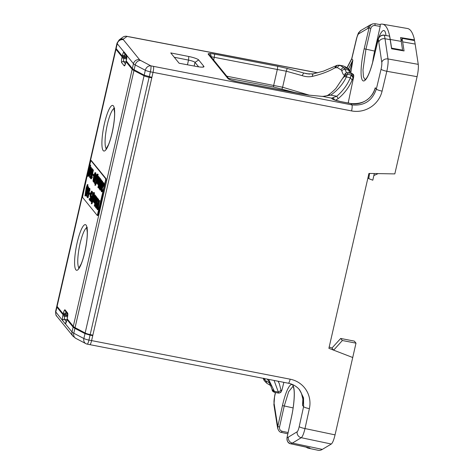 <?xml version="1.0" encoding="UTF-8"?>
<svg xmlns="http://www.w3.org/2000/svg" width="474" height="474" viewBox="0 0 474 474"><rect width="100%" height="100%" fill="white"/><g stroke="black" fill="none" stroke-linecap="round" stroke-linejoin="round"><path stroke-width="0.71" d="M151.283 77.191L151.793 77.813L149.114 77.309A5.167 0.859 -167.6 0 1 144.049 75.787L133.952 70.543A15.5 2.583 -167.6 0 1 132.175 69.299L126.031 61.715L126.718 61.596M125.444 63.895L123.471 61.466L123.838 57.473L122.12 56.892L115.97 49.308A15.5 2.583 -167.6 0 1 115.763 48.715A15.5 2.583 -167.6 0 1 115.994 48.395L116.023 48.372M123.838 57.473L126.736 58.018M125.829 62.58L126.031 61.715M67.735 314.043A1.552 1.499 -39 0 1 67.598 313.012L65.051 309.866A4.136 0.841 -79.1 0 0 63.463 313L63.238 313.966L57.093 306.382A15.5 2.53 -166.6 0 1 56.886 305.795L115.763 48.715M365.104 79.727L363.428 76.877L362.983 69.986L365.916 49.373L370.816 28.446L369.08 27.859L364.18 48.786A27.557 5.647 -78.6 0 0 362.533 80.384A27.557 5.647 -78.6 0 0 373.269 59.997L378.299 39.224A97.638 19.997 101.4 0 1 378.785 42.073L381.771 62.284A6.719 1.375 101.4 0 1 381.06 69.24L376.332 89.088C372.315 100.814 364.18 106.087 351.909 104.908L153.44 66.354C153.819 67.278 153.689 69.275 153.043 72.35L92.857 335.154L90.184 334.597A5.167 0.841 -166.6 0 1 85.142 333.003L75.07 327.635A15.5 2.53 -166.6 0 1 73.298 326.379L67.154 318.795L67.373 317.823A4.136 0.841 -79.1 0 0 67.598 313.012M91.328 160.597L106.158 178.805L98.237 214.586L97.78 215.593L97.33 215.486M126.594 58.983L121.895 57.858A4.136 0.841 -79.1 0 0 121.67 62.675L124.218 65.815A4.136 0.841 -79.1 0 0 125.806 62.687M125.13 64.719A1.552 1.499 141 0 0 124.218 65.815M63.238 313.966L64.956 314.576L66.176 311.637M67.752 315.151L64.956 314.576M63.463 313L67.746 314.144M65.051 309.866A1.552 1.499 141 0 0 65.341 311.128L67.741 314.09M67.172 318.688L67.373 317.823M125.954 61.904L123.471 61.466A1.552 1.499 141 0 0 121.67 62.675M88.703 168.993L90.878 160.49L105.661 178.704L105.589 180.209L97.283 215.498L82.5 197.279L88.205 171.179M92.572 170.421L92.495 168.821L91.903 168.602L91.879 171.724L91.648 169.722L91.067 170.865L90.777 173.525L91.5 173.265L90.256 178.046L89.473 177.075L89.728 175.955L90.362 176.737L90.978 174.349L90.641 174.645L90.433 173.958L90.694 171.416L91.903 168.602M91.227 173.229L91.79 170.302M91.92 173.265L91.31 173.034M90.256 178.046L90.753 178.141L91.15 176.618M90.463 176.346L89.728 175.955M102.461 183.758L102.532 181.198L101.797 180.955L101.406 181.477L99.967 187.011L99.801 189.671L100.091 190.027L100.482 189.505L101.371 186.59L102.076 182.869L101.898 180.938M99.984 190.044L100.843 189.867L101.91 186.489M96.649 201.189L97.034 197.356L96.329 197L95.736 205.159L97.52 198.464L95.47 207.411L96.062 199.246L94.279 205.941L96.329 197M97.484 200.881L98.011 198.565L97.324 198.233M95.47 207.411L95.967 207.505L97.206 202.096M94.474 206.178L94.966 206.273L95.647 203.31M101.94 189.944L102.42 188.154M101.329 191.703L102.141 191.609L102.799 189.701L102.094 189.345L101.78 190.388L101.436 190.258L102.36 187.094L102.568 184.481L103.077 183.965L103.148 186.347L103.415 184.955L103.379 182.757L102.864 182.846L102.455 183.776L101.134 190.311L101.454 191.709L102.094 189.345M103.148 186.347L103.646 186.442L104.013 183.746L103.877 182.851L103.261 182.614M102.129 188.101L102.627 188.196L103.148 184.374M90.131 198.873L89.396 198.488L90.03 199.264L90.653 196.876L90.309 197.178L90.101 196.485L90.362 193.943L91.571 191.135L91.547 194.257L91.316 192.248L90.735 193.398L90.445 196.052L91.168 195.798L89.93 200.573L89.142 199.601L89.396 198.488M92.24 192.948L92.163 191.348L91.571 191.135M91.547 194.257L92.045 194.352L92.199 193.339M90.895 195.756L91.458 192.835M89.93 200.573L90.421 200.668L91.666 195.892L90.978 195.561M93.236 181.72L93.834 181.797L94.225 181.275L95.321 177.466L95.878 173.419L95.647 172.708L94.794 172.886L93.562 176.962L93.005 181.003L93.485 181.595L94.367 179.243L95.321 174.545L95.15 172.613M95.055 185.393L95.712 185.115L97.259 179.853L98.112 174.314L97.443 174.005L96.548 179.634L94.883 185.18L96.56 180.653L97.443 174.005M89.136 192.77L88.614 192.64L87.56 197.652L86.778 196.686L87.032 195.566L87.666 196.349L88.282 193.961L87.85 194.139L87.773 192.758L88.697 188.729L89.207 188.214L89.426 189.203L89.183 191.336L88.952 189.333L88.371 190.477L88.034 192.794L88.176 193.25L88.614 192.64M87.56 197.652L88.057 197.753L89.142 193.582M87.767 195.958L87.032 195.566M89.183 191.336L89.675 191.431L89.924 189.298L89.799 188.433L89.207 188.214M88.531 192.841L89.094 189.914M101.187 182.034L101.632 180.084L100.944 179.753L99.084 188.93L99.676 180.772L97.899 187.467L99.943 178.526L99.356 186.685L100.944 179.753M99.084 188.93L99.581 189.031L99.842 187.888M98.088 187.704L98.586 187.799L99.262 184.836M100.263 182.715L100.654 178.882L99.943 178.526M91.435 203.867L92.092 203.589L93.645 198.333L94.492 192.788L93.822 192.48L92.774 198.784L91.263 203.654L93.147 198.233L93.822 192.48M87.66 176.275L88.158 176.369L89.053 170.735L90.718 165.189L90.048 164.881L88.792 168.637L87.66 176.275L90.048 164.881M91.535 200.046L93.497 195.092M90.925 201.8L91.737 201.711L92.394 199.803L91.683 199.447L91.044 201.811L90.7 200.952L91.162 198.079L92.91 194.216L92.157 193.291L92.418 192.171L93.431 193.428L91.227 198.879L91.085 200.567L91.683 199.447M93.739 193.291L92.418 192.171M98.029 208.56L98.551 208.684L98.752 207.79L98.391 207.339L99.682 200.621L99.185 200.526L97.14 209.467L97.786 209.751L98.355 208.649M84.965 195.886L85.462 195.981L86.357 190.347L88.022 184.801L87.352 184.493L86.096 188.249L84.965 195.886L87.352 184.493M95.712 182.822L94.99 181.927L97.354 174.811L96.625 174.432L94.006 182.662L95.001 183.894L95.256 182.774L94.492 181.832L96.412 176.458L96.625 174.432M94.865 200.502L95.884 195.934L95.179 195.578L93.704 200.935L94.545 194.802L93.295 201L93.467 202.072L93.953 201.243L94.024 202.759L94.427 202.398L94.51 203.216L96.021 196.621L94.338 201.711L95.179 195.578M96.447 197.024L95.813 196.36M94.231 199.72L95.25 195.158L94.545 194.802M88.413 189.446L88.496 186.821L87.761 186.578L87.37 187.1L85.93 192.634L85.764 195.294L86.055 195.649L86.446 195.128L87.335 192.213L88.04 188.492L87.862 186.56M85.948 195.667L86.807 195.489L87.803 192.408M94.065 174.912L92.78 173.845L92.554 174.853L93.414 175.913L93.639 174.906L92.78 173.845M90.481 193.428L89.225 192.391L88.993 193.398L89.853 194.459L90.084 193.451L89.225 192.391M100.067 178.55L99.427 177.886L97.958 183.237L99.007 177.365L97.324 182.454L98.159 176.322L96.915 182.526L97.087 183.598L97.573 182.763L97.721 184.38L98.047 183.924L98.13 184.742L99.427 177.886M97.845 181.246L98.87 176.678L98.159 176.322M98.479 182.022L99.504 177.46L98.793 177.104M91.109 169.834L91.192 167.209L90.457 166.967L90.066 167.488L88.626 173.022L88.46 175.682L88.751 176.038L89.142 175.516L90.03 172.601L90.735 168.88L90.564 166.949M88.65 176.055L89.503 175.878L90.498 172.797M98.515 203.459L98.136 203.387L96.181 208.282L96.678 208.382L98.343 204.217M98.817 202.131L98.26 201.45L98.722 199.436L98.017 199.08L97.768 201.355L98.42 202.161L98.136 203.387M91.612 177.709L92.11 177.803L92.317 176.909L91.95 176.458L93.437 169.976L92.744 169.645L90.7 178.585L91.612 177.709L91.82 176.814L91.452 176.364L92.744 169.645M90.854 178.775L91.352 178.87L91.915 177.768M92.495 168.821L91.997 168.72M92.566 169.046L92.069 168.951M92.614 169.39L92.116 169.295M92.62 169.686L92.122 169.591M92.596 170.089L92.098 169.994M92.525 170.604L92.057 170.516M92.418 171.09L91.992 171.007M92.252 171.801L91.879 171.724M91.784 170.154L91.346 170.071M91.731 170.45L91.233 170.356M91.559 170.966L91.067 170.865M91.358 171.861L90.86 171.76M91.269 172.465L90.771 172.37M91.227 172.844L90.73 172.749M91.209 173.271L90.73 173.182M91.903 173.342L91.5 173.265M102.532 181.198L102.034 181.104M102.585 181.406L102.088 181.311M102.627 181.749L102.129 181.649M102.633 182.04L102.135 181.945M102.615 182.449L102.117 182.354M102.568 182.964L102.076 182.869M102.508 183.462L102.011 183.367M102.372 184.06L101.922 183.971M102.188 184.742L101.786 184.664M101.993 185.772L101.572 185.695M101.869 186.685L101.371 186.59M101.614 187.668L101.122 187.574M101.442 188.314L100.944 188.219M101.276 188.824L100.778 188.729M101.134 189.227L100.642 189.132M100.974 189.6L100.482 189.505M100.843 189.867L100.346 189.772M100.731 190.021L100.239 189.92M100.589 190.121L100.091 190.027M97.034 197.356L96.542 197.261M98.011 198.565L97.52 198.464M102.337 188.273L101.845 188.178M102.224 188.557L101.726 188.462M102.129 188.871L101.632 188.776M102.023 189.316L101.531 189.221M101.969 189.677L101.472 189.582M101.904 190.056L101.43 189.961M101.803 190.329L101.436 190.258M102.799 189.701L102.301 189.6M102.698 190.145L102.2 190.05M102.55 190.678L102.052 190.584M102.319 191.259L101.821 191.164M102.141 191.609L101.643 191.514M101.946 191.804L101.454 191.709M103.877 182.851L103.379 182.757M103.978 183.266L103.48 183.171M104.013 183.746L103.516 183.651M103.984 184.422L103.486 184.327M103.913 185.05L103.415 184.955M103.77 185.879L103.273 185.784M103.142 184.185L102.728 184.102M103.059 184.576L102.568 184.481M102.941 185.002L102.443 184.901M102.84 185.447L102.343 185.352M102.757 185.915L102.26 185.82M102.71 186.436L102.212 186.341M102.71 186.863L102.212 186.768M102.781 187.094L102.283 186.999M102.858 187.189L102.36 187.094M92.163 191.348L91.666 191.253M92.234 191.579L91.737 191.484M92.282 191.917L91.784 191.822M92.288 192.213L91.79 192.118M92.264 192.622L91.772 192.527M92.199 193.131L91.725 193.042M92.157 193.635L91.66 193.534M91.452 192.681L91.014 192.598M91.399 192.983L90.901 192.882M91.233 193.493L90.735 193.398M91.026 194.387L90.528 194.293M90.937 194.992L90.439 194.897M90.895 195.377L90.404 195.282M90.878 195.803L90.404 195.709M91.666 195.892L91.168 195.798M95.665 175.741L95.167 175.641M95.529 176.435L95.037 176.34M95.321 177.466L94.824 177.365M95.114 178.36L94.616 178.26M94.865 179.338L94.367 179.243M94.693 179.99L94.196 179.889M94.527 180.499L94.03 180.404M94.385 180.896L93.888 180.801M94.225 181.275L93.728 181.181M94.089 181.536L93.597 181.441M93.982 181.69L93.485 181.595M93.834 181.797L93.337 181.702M95.784 172.874L95.286 172.773M95.831 173.075L95.333 172.98M95.878 173.419L95.381 173.324M95.884 173.715L95.387 173.62M95.867 174.118L95.369 174.023M95.819 174.639L95.321 174.545M95.754 175.131L95.256 175.036M96.346 183.314L95.849 183.219M96.181 183.823L95.683 183.728M95.896 184.623L95.398 184.528M95.712 185.115L95.215 185.02M98.112 174.314L97.614 174.213M98.065 174.829L97.567 174.734M97.994 175.457L97.496 175.362M97.869 176.447L97.371 176.352M97.78 177.057L97.283 176.956M97.662 177.774L97.164 177.679M97.472 178.828L96.974 178.728M97.259 179.853L96.761 179.759M97.057 180.748L96.56 180.653M96.803 181.732L96.311 181.637M96.536 182.691L96.038 182.597M89.1 192.936L88.804 192.877M89.799 188.433L89.302 188.332M89.87 188.658L89.373 188.563M89.912 189.002L89.42 188.907M89.924 189.298L89.426 189.203M89.9 189.701L89.402 189.606M89.859 190.222L89.361 190.127M89.793 190.714L89.296 190.619M89.088 189.766L88.65 189.677M89.035 190.062L88.537 189.967M88.863 190.578L88.371 190.477M88.662 191.466L88.164 191.372M88.573 192.077L88.075 191.982M88.531 192.456L88.034 192.361M88.514 192.882L88.034 192.794M101.632 180.084L101.134 179.99M100.654 178.882L100.156 178.787M94.492 192.788L94 192.693M94.45 193.303L93.953 193.208M94.379 193.937L93.882 193.836M94.249 194.927L93.751 194.826M94.16 195.531L93.662 195.436M94.048 196.248L93.55 196.153M93.852 197.303L93.354 197.208M93.645 198.333L93.147 198.233M93.437 199.228L92.94 199.127M93.188 200.206L92.691 200.111M92.922 201.166L92.424 201.071M92.726 201.788L92.229 201.693M92.56 202.303L92.063 202.208M92.282 203.103L91.784 203.002M92.092 203.589L91.595 203.494M90.718 165.189L90.22 165.094M90.487 165.77L89.989 165.669M90.066 166.967L89.568 166.872M89.87 167.589L89.373 167.494M89.657 168.323L89.159 168.229M89.509 168.863L89.011 168.762M89.207 170.065L88.709 169.97M89.053 170.735L88.555 170.64M88.792 171.991L88.294 171.896M88.679 172.572L88.188 172.477M88.543 173.401L88.046 173.306M88.425 174.118L87.927 174.023M88.235 175.605L87.737 175.51M93.301 195.62L92.803 195.519M92.756 196.811L92.264 196.716M92.513 197.225L92.021 197.131M91.932 198.375L91.435 198.274M91.82 198.659L91.322 198.565M91.725 198.973L91.227 198.879M91.618 199.418L91.121 199.323M91.565 199.779L91.067 199.684M91.5 200.158L91.026 200.064M91.399 200.431L91.032 200.36M92.394 199.803L91.897 199.702M92.294 200.247L91.796 200.152M92.146 200.78L91.648 200.686M91.915 201.361L91.417 201.26M91.737 201.711L91.239 201.616M91.541 201.906L91.044 201.811M93.627 194.168L93.277 194.097M93.526 194.921L93.064 194.832M98.308 208.673L97.893 208.536M98.177 208.797L97.81 208.578M98.041 209.064L97.68 208.702M97.881 209.443L97.389 209.342L97.549 208.969M97.288 209.656L97.389 209.342M99.872 200.858L99.185 200.526M98.391 207.339L97.893 207.245L99.38 200.763M98.752 207.79L97.893 207.245M98.053 208.59L98.254 207.695M85.984 192.183L85.492 192.089M85.847 193.013L85.35 192.918M85.729 193.73L85.231 193.635M85.539 195.217L85.042 195.116M88.022 184.801L87.524 184.706M87.791 185.375L87.293 185.281M87.37 186.578L86.872 186.483M87.175 187.2L86.677 187.106M86.961 187.935L86.464 187.84M86.813 188.468L86.315 188.374M86.511 189.677L86.013 189.582M86.357 190.347L85.859 190.252M86.096 191.603L85.598 191.508M97.354 174.811L96.856 174.716M96.903 176.553L96.412 176.458M96.423 178.111L95.932 178.017M96.121 179.024L95.624 178.929M95.695 180.221L95.203 180.126M94.99 181.927L94.492 181.832M95.701 182.863L95.256 182.774M95.339 183.959L95.001 183.894M95.884 195.934L95.387 195.839M94.936 200.069L94.439 199.975M94.853 200.543L94.356 200.449M94.693 201.154L94.29 201.077M96.518 196.716L96.021 196.621M94.889 203.287L94.51 203.216M93.935 202.031L93.615 201.971M93.935 202.167L93.467 202.072M95.25 195.158L94.759 195.063M94.308 199.293L93.811 199.198M94.219 199.761L93.728 199.667M94.059 200.372L93.656 200.295M88.496 186.821L87.998 186.726M88.549 187.029L88.051 186.934M88.591 187.372L88.093 187.271M88.597 187.663L88.099 187.568M88.579 188.071L88.081 187.977M88.531 188.587L88.04 188.492M88.472 189.085L87.974 188.99M88.342 189.683L87.886 189.594M88.146 190.364L87.749 190.287M87.939 191.395L87.536 191.318M87.814 192.302L87.335 192.213M87.577 193.291L87.086 193.196M87.406 193.937L86.908 193.842M87.24 194.447L86.742 194.352M87.098 194.85L86.606 194.755M86.938 195.223L86.446 195.128M86.807 195.489L86.309 195.395M86.695 195.643L86.203 195.543M86.552 195.744L86.055 195.649M94.048 174.983L93.639 174.906M93.787 175.984L93.414 175.913M90.457 193.522L90.084 193.451M90.267 194.541L89.853 194.459M100.133 178.242L99.641 178.147M98.503 184.813L98.13 184.742M97.549 183.557L97.235 183.491M97.555 183.687L97.087 183.598M98.87 176.678L98.373 176.583M97.922 180.813L97.425 180.718M97.84 181.287L97.342 181.192M97.674 181.898L97.271 181.82M99.504 177.46L99.007 177.365M98.556 181.595L98.059 181.501M98.468 182.069L97.976 181.975M98.308 182.68L97.905 182.603M91.286 167.76L90.789 167.66M91.292 168.051L90.795 167.956M91.275 168.46L90.777 168.365M91.227 168.975L90.735 168.88M91.168 169.473L90.67 169.378M91.038 170.071L90.581 169.982M90.848 170.753L90.445 170.676M90.635 171.784L90.232 171.707M90.51 172.69L90.03 172.601M90.273 173.68L89.782 173.585M90.101 174.325L89.604 174.231M89.936 174.835L89.438 174.74M89.793 175.238L89.302 175.143M89.633 175.611L89.142 175.516M89.503 175.878L89.005 175.783M89.39 176.032L88.899 175.937M89.248 176.132L88.751 176.038M91.192 167.209L90.694 167.115M91.245 167.417L90.747 167.322M96.181 208.282L97.105 201.977L98.017 199.08M98.722 199.436L98.225 199.341M98.26 201.45L97.768 201.355M98.793 202.232L98.42 202.161M93.437 169.976L92.94 169.882M91.95 176.458L91.452 176.364M92.317 176.909L91.82 176.814M91.867 177.791L91.369 177.697M91.737 177.922L91.245 177.827M91.606 178.183L91.109 178.088M91.446 178.562L90.949 178.467M101.104 186.555L101.643 182.057L100.121 187.633L100.37 188.8L101.104 186.555M94.356 178.224L94.895 173.727L93.372 179.302L93.621 180.47L94.356 178.224M87.068 192.177L87.607 187.68L86.084 193.256L86.333 194.423L87.068 192.177M89.764 172.566L90.303 168.069L88.78 173.644L89.029 174.811L89.764 172.566M97.952 203.014L97.508 202.469L96.637 206.273L97.952 203.014M100.535 188.528L100.085 188.445M100.583 188.421L100.085 188.012M100.583 188.107L100.121 187.633M100.618 187.728L100.707 187.117L100.21 187.023M100.707 187.117L100.974 185.867L100.476 185.772M100.974 185.867L101.276 184.528L100.784 184.427M101.276 184.528L101.578 183.32L101.081 183.225M101.578 183.32L101.744 182.81L101.246 182.715M101.803 182.508L101.365 182.425M93.787 180.203L93.331 180.114M93.828 180.09L93.331 179.687M93.828 179.782L93.372 179.302M93.87 179.397L93.959 178.793L93.461 178.698M93.959 178.793L94.219 177.543L93.722 177.442M94.219 177.543L94.527 176.198L94.03 176.103M94.527 176.198L94.83 174.995L94.332 174.9M94.83 174.995L94.996 174.479L94.498 174.385M95.055 174.183L94.61 174.1M86.499 194.156L86.049 194.067M86.546 194.044L86.049 193.635M86.546 193.73L86.084 193.256M86.582 193.351L86.671 192.746L86.173 192.645M86.671 192.746L86.932 191.49L86.44 191.395M86.932 191.49L87.24 190.151L86.742 190.05M87.24 190.151L87.542 188.942L87.044 188.848M87.542 188.942L87.708 188.433L87.21 188.338M87.767 188.131L87.329 188.048M89.195 174.545L88.745 174.456M89.242 174.432L88.745 174.023M89.242 174.118L88.78 173.644M89.278 173.739L89.367 173.134L88.869 173.034M89.367 173.134L89.633 171.878L89.136 171.784M89.633 171.878L89.936 170.539L89.444 170.444M89.936 170.539L90.238 169.331L89.74 169.236M90.238 169.331L90.404 168.821L89.906 168.726M90.463 168.519L90.024 168.436M97.84 203.287L97.917 202.973M352.769 357.532L333.666 350.162L342.358 340.516L340.688 338.46L354.339 341.114L355.998 343.158L335.053 434.877L305.001 428.555L309.38 408.641A25.851 24.992 142.2 0 0 290.141 379.182A5.167 1.007 -79 0 1 288.346 383.217L89.864 344.657C90.392 344.551 90.972 343.206 91.6 340.616L92.857 335.154M340.688 338.46L331.96 348.058L333.666 350.162L328.891 348.319L368.944 173.448L394.824 173.899L417.09 76.681C418.222 71.479 418.613 67.367 418.258 64.351L388.005 58.96L385.018 38.75A102.799 21.046 -78.6 0 0 384.402 35.254L389.551 36.131L384.402 35.254C381.327 35.064 379.289 36.385 378.299 39.224L373.269 59.997M151.905 77.321L144.191 75.165L134.124 69.802L132.353 68.54L126.226 60.856M126.801 57.318L122.292 56.133L116.142 48.549L115.934 47.963L117.042 43.122A15.5 2.56 12.9 0 0 117.25 43.709L123.927 51.944A4.136 0.841 -79.1 0 0 122.511 55.168L124.235 55.76L125.112 53.752M126.445 59.89L126.428 59.991A4.136 0.841 -79.1 0 0 126.783 55.47L133.461 63.706A15.5 2.56 12.9 0 0 135.232 64.956L145.317 70.259A5.167 4.325 -62.2 0 1 150.833 65.833L140.748 60.53A10.333 1.706 -167.1 0 1 139.563 59.694L123.358 39.703A10.333 1.706 -167.1 0 1 123.37 39.099L126.996 36.433L129.574 36.913L126.807 36.32A5.167 1.226 100.6 0 1 126.996 36.433A5.167 5.048 -126.3 0 0 122.796 37.239L119.175 39.905L117.042 43.122M347.098 67.865L351.797 58.823A5.167 0.841 -166.6 0 1 351.726 58.634L356.454 38.779A5.167 0.841 -166.6 0 1 356.466 38.75M348.526 68.831L352.863 60.145L351.797 58.823L356.525 38.975A5.167 0.841 -166.6 0 1 356.454 38.785C357.692 34.638 358.516 32.51 358.925 32.41L361.034 30.366A5.167 4.977 -120.5 0 0 358.694 33.82L367.771 28.481A97.638 19.997 101.4 0 1 369.08 27.859L370.786 24.944L372.665 23.884L370.081 25.051M391.589 48.129L390.256 39.449A103.148 20.98 -79.1 0 0 382.542 24.162L407.468 28.505A103.599 21.069 100.9 0 1 414.483 39.887L400.542 37.576A103.35 21.016 100.9 0 1 401.241 41.392L402.58 50.143L391.589 48.129L391.589 48.781L404.061 50.943L402.669 41.866A103.125 20.974 -79.1 0 0 402.035 38.335L401.277 41.629M309.279 447.829L290.829 443.824A102.799 20.767 -79.6 0 0 292.411 443.083L301.257 437.703L331.302 444.025C332.576 443.018 333.826 439.967 335.053 434.877M331.302 444.025L322.32 449.393A103.35 21.016 100.9 0 1 318.244 450.3L308.361 448.214M274.606 396.146A5.167 0.865 12.4 0 0 274.677 396.335L275.518 392.531M92.234 335.023L92.738 335.651L90.06 335.142L85 333.625L74.904 328.375L73.126 327.131L66.958 319.488L66.781 320.412M342.358 340.516L355.998 343.158M331.96 348.058L329.199 346.986M402.035 38.335L414.513 40.557A103.35 21.016 100.9 0 1 415.153 44.07L418.258 64.351M381.06 69.24A5.167 0.841 13.4 0 0 386.825 71.284C387.951 66.076 388.348 61.97 388.005 58.96A5.167 4.396 -8.4 0 0 381.771 62.284M298.235 388.354L299.722 389.995L303.538 397.858L303.591 406.686A5.167 0.859 12.4 0 0 309.38 408.641M302.904 402.337L302.525 405.371L302.874 399.226L301.482 393.467L299.141 389.314C302.554 394.119 303.68 399.469 302.525 405.371L303.591 406.686L299.213 426.6A5.167 0.859 12.4 0 0 305.001 428.555C303.769 433.651 302.519 436.702 301.257 437.703A5.167 4.983 58.7 0 1 297.145 431.778L288.299 437.158A97.638 19.718 100.4 0 1 287.013 437.786L291.551 416.788A27.557 5.564 -79.6 0 0 292.742 385.107A27.557 5.564 -79.6 0 0 282.463 405.578L277.8 426.422L277.782 428.65M333.275 99.404A2.583 2.542 39.4 0 0 331.61 98.148C331.782 99.173 334.709 100.304 340.391 101.549L350.813 103.557C361.324 105.809 372.937 98.308 375.266 87.767L374.128 90.972M297.826 93.307L273.634 87.02A1.552 0.314 -79.1 0 1 273.711 85.237L277.373 69.222A2.583 0.527 -79.1 0 0 277.503 66.253L287.232 68.428L286.249 71.207L210.966 56.679M335.711 67.492L337.198 65.299L339.508 65.205L344.088 66.236L347.726 68.546L344.041 67.853C342.595 67.776 341.618 68.463 341.108 69.909L341.861 71.13C342.459 69.879 343.478 69.287 344.924 69.346L344.041 67.853L340.249 65.495C338.88 65.471 337.95 66.188 337.452 67.64L334.94 67.829C328.838 71.432 321.242 74.3 312.153 76.433C308.888 77.043 305.534 76.77 302.104 75.621L303.733 73.02L287.232 68.428M311.874 74.092L314.57 73.577M170.747 52.916L179.113 63.238L196.947 66.561A9.042 1.493 12.9 0 0 203.79 66.899A9.042 1.493 12.9 0 0 203.85 66.336L198.677 59.961A9.042 1.493 12.9 0 0 188.794 56.501L170.747 52.916M349.948 70.413L352.863 60.145L350.819 72.587M369.507 173.454L368.784 178.651L372.795 180.203L374.318 173.543M402.58 50.143L402.462 50.665M391.53 48.389L390.191 39.662L385.018 38.75A5.167 4.396 -8.4 0 0 378.785 42.073M310.02 448.226L307.662 448.025L305.813 447.023M56.969 306.21L56.916 307.14L63.066 314.724L67.687 315.85M67.663 319.429L66.958 319.488M153.44 66.354L150.833 65.833A5.167 0.877 101.3 0 1 150.371 71.817L351.584 110.922A25.833 24.974 142.2 0 0 382.097 91.132L386.825 71.284L417.09 76.681M290.141 379.188L88.928 340.083A5.167 0.877 101.3 0 1 87.246 344.136L89.859 344.657M126.795 56.258L124.395 53.295A1.552 1.499 -39 0 1 124.117 51.986L123.927 52.519L124.567 53.509M126.777 56.145L126.665 55.132A1.552 1.499 141 0 0 126.789 56.21M343.182 77.997C343.591 76.735 344.645 76.385 346.358 76.948C343.004 84.076 337.826 90.131 330.816 95.096L322.711 96.429L331.61 98.148L336.759 96.246L338.187 98.639L335.456 100.257M322.711 96.429L308.698 95.108L322.711 96.429M309.475 74.128L303.733 73.02L307.247 73.849M174.272 57.259L188.516 60.091A5.943 0.984 -167.1 0 1 195.01 62.367L198.642 66.846M333.151 99.451L340.308 101.495L350.736 103.504C362.651 104.446 370.609 99.848 374.62 89.716L375.266 87.767L376.332 89.088A5.167 0.841 13.4 0 0 382.097 91.132M370.816 28.446C371.486 26.36 372.896 25.383 375.053 25.513L375.035 23.706L372.665 23.884M380.201 24.595L375.094 23.712L380.201 24.595M372.653 62.301A25.928 5.273 100.9 0 1 374.65 51.068L380.207 26.408L380.237 24.595M389.551 36.131A102.899 20.927 100.9 0 1 390.191 39.662M382.542 24.162A103.148 20.98 -79.1 0 0 379.781 24.518M372.694 62.153A25.839 5.255 100.9 0 1 383.934 30.543A25.839 5.255 100.9 0 1 385.96 35.36M368.784 178.651L367.978 177.655M288.109 432.561L282.125 431.269C280.093 430.588 279.227 429.177 279.53 427.038L284.193 406.188L288.654 391.725L292.991 386.31M307.78 447.432L290.829 443.824C287.925 442.864 286.651 440.856 287.013 437.786L287.031 437.698M309.818 447.995L307.709 447.415M277.177 425.409A5.167 4.39 -9 0 1 277.154 425.296A5.167 4.39 -9 0 1 277.284 423.572A97.638 19.718 100.4 0 0 277.8 426.422L279.53 427.038M302.791 403.493L302.969 401.922M90.06 335.142L88.928 340.083A5.167 0.853 -167.1 0 1 83.874 338.525L73.79 333.222A5.167 4.325 117.8 0 0 75.763 338.335L85.847 343.638A5.167 4.325 -62.2 0 1 83.874 338.525L85 333.625M66.076 322.551A1.552 1.499 141 0 0 65.157 323.695L65.341 323.736A4.136 0.841 -79.1 0 0 66.757 320.519L65.341 323.736L72.018 331.972A5.167 4.989 141 0 0 72.972 336.185L75.763 338.335M72.972 336.185L56.761 316.188A5.167 4.989 141 0 1 55.808 311.975L62.609 320.554A1.552 1.499 -39 0 1 64.423 319.298L64.565 316.288L62.846 315.69A4.136 0.841 -79.1 0 0 62.485 320.211L64.334 319.115M334.597 99.961L333.192 97.632M343.579 77.197C344.035 75.834 345.09 75.384 346.737 75.84L346.358 76.948L350.333 77.712L350.991 75.567C352.348 76.118 352.964 77.084 352.846 78.453L352.105 80.035L350.333 77.712C347.442 84.793 342.915 90.972 336.759 96.246L328.636 94.711C329.169 94.344 331.978 92.513 335.912 88.425L344.936 74.904L347.335 74.24L348.011 72.747C346.476 72.563 345.451 73.192 344.93 74.625L344.74 74.679C343.97 75.733 343.01 74.548 341.861 71.13M309.326 95.185L282.617 87.234L286.249 71.207L302.104 75.621M312.153 76.433L313.041 73.908L306.915 73.784M373.856 175.552L378.157 173.608M414.335 40.527L414.483 39.887M263.858 378.199L265.754 380.705L269.41 382.974L270.411 383.075M274.079 380.444L278.339 392.063L278.274 393.053C279.731 393.171 280.715 392.549 281.224 391.174L281.017 390.404L278.339 392.063L274.357 391.299L272.017 389.314L272.218 390.25L274.345 391.933L274.357 391.299L268.61 379.384M353.693 76.498L353.118 78.032C353.278 76.515 352.632 75.496 351.175 74.981L347.335 74.24L346.737 75.84M352.846 78.453L353.118 78.032M352.105 80.035C349.154 87.157 344.515 93.36 338.187 98.639M350.991 75.567L351.72 73.476L353.746 75.893L353.645 76.995M334.94 67.829L335.835 65.862L337.198 65.299M282.006 88.893L282.617 87.234L226.785 76.195M351.388 73.47L347.673 72.735M351.601 73.304L347.904 72.575C345.587 73.12 344.699 73.47 345.262 73.618L344.74 74.679M351.086 73.203L350.369 71.367L348.621 70.057L344.924 69.346L346.541 72.676M339.52 65.205L343.17 65.922M278.054 381.214L279.346 383.733L281.017 390.404M272.218 390.25C272.189 390.926 272.923 391.613 274.422 392.318L278.285 393.065C280.282 392.709 281.153 392.395 280.892 392.122L281.224 391.174M263.722 378.43L263.645 379.419L263.177 378.329M265.754 380.705L266.743 383.217L271.169 385.883M269.41 382.974L270.298 385.421M349.954 72.978L347.726 68.546L348.663 68.931L344.794 66.473M122.12 56.892L121.895 57.858M115.97 49.308L57.093 306.382M132.175 69.299L73.298 326.379M84.81 252.18A23.232 4.722 -79.1 0 0 86.096 225.12A23.232 4.722 -79.1 0 0 77.149 242.729A23.232 4.722 -79.1 0 0 75.864 269.789A23.232 4.722 -79.1 0 0 84.81 252.18M104.458 123.501A23.232 4.722 -79.1 0 0 105.773 149.932A23.232 4.722 -79.1 0 0 114.631 111.248A23.232 4.722 -79.1 0 0 104.458 123.501M133.952 70.543L75.07 327.635M144.049 75.787L85.142 333.003M149.114 77.309L90.184 334.597M90.919 160.52L91.417 160.615M105.661 178.704L106.158 178.805M105.589 180.209L106.087 180.31M97.739 214.491L98.237 214.586M79.022 267.917A20.649 4.201 100.9 0 1 78.897 267.78A20.649 4.201 100.9 0 1 79.389 246.776A20.649 4.201 100.9 0 1 86.766 227.733M106.33 148.688A20.649 4.201 100.9 0 1 106.206 148.552A20.649 4.201 100.9 0 1 107.343 124.502A20.649 4.201 100.9 0 1 114.074 108.505M129.574 36.913L317.58 72.854M350.736 103.504A2.583 0.527 100.9 0 1 350.813 103.557L351.909 104.908A5.167 1.007 101 0 1 351.584 110.922M144.191 75.165L145.317 70.259A5.167 0.853 12.9 0 0 150.371 71.817L149.239 76.764M140.748 60.53A5.167 4.325 117.8 0 0 135.232 64.956L134.124 69.802M139.563 59.694A5.167 4.989 141 0 0 133.461 63.706L132.353 68.54M126.203 60.956L126.428 59.991M124.01 56.744L124.235 55.76L126.801 56.311M122.511 55.168L122.292 56.133M123.358 39.703A5.167 4.989 141 0 0 117.25 43.709L116.142 48.549M308.953 95.185L236.68 81.564A2.583 0.527 -79.1 0 0 236.597 81.51L299.692 93.668A2.583 0.527 100.9 0 1 299.769 93.722M277.503 66.253L214.414 54.095A7.75 1.28 12.9 0 0 209.52 53.544A7.75 1.28 12.9 0 0 208.24 54.237L227.953 78.548A7.75 1.28 12.9 0 0 231.034 80.082A7.75 1.28 12.9 0 0 236.68 81.564M356.525 38.975A6.719 1.375 101.4 0 1 358.694 33.82M348.295 102.431L348.876 103.142M415.153 44.07L402.669 41.866M322.32 449.393L292.411 443.083A5.167 4.983 58.7 0 1 288.299 437.158M275.406 392.508L274.612 396.14L273.948 405.021A5.167 4.39 -9 0 1 273.942 405.027A5.167 4.39 -9 0 1 274.073 403.315A6.719 1.357 100.4 0 1 274.677 396.335M277.284 423.572L274.073 403.315M299.213 426.6A6.719 1.357 100.4 0 1 297.145 431.778M126.665 55.132L124.117 51.986M123.37 39.099A5.167 5.048 -126.3 0 0 119.175 39.905M236.597 81.51L231.034 80.082M227.953 78.548A2.583 2.494 -39 0 1 229.244 79.241M229.268 79.259L209.68 55.097A2.583 2.494 141 0 0 208.24 54.237M211.025 56.679C211.203 55.156 210.705 54.113 209.52 53.544M214.414 54.095A2.583 0.527 100.9 0 1 214.284 57.064L213.667 60.014M187.443 64.79L188.516 60.091L188.794 56.501M194.168 66.04L195.01 62.367L198.677 59.961M203.85 66.336L202.629 67.136M367.771 28.481A5.167 4.977 -120.5 0 1 370.081 25.045A5.167 4.977 -120.5 0 1 370.105 25.027A5.167 4.977 -120.5 0 1 370.36 24.891M373.293 59.884L373.251 59.937C370.905 69.257 368.529 75.52 366.129 78.72L365.027 79.762M374.65 51.068L364.18 48.786M390.256 39.449L401.241 41.392M281.461 432.27L282.125 431.269M293.122 407.924L282.463 405.578M74.904 328.375L73.79 333.222A15.5 2.56 -167.1 0 1 72.018 331.972L73.126 327.131M62.609 320.554L65.157 323.695M56.916 307.14L55.808 311.975A15.5 2.56 -167.1 0 1 55.6 311.388L56.714 306.548M63.066 314.724L62.846 315.69M67.545 316.822L64.565 316.288L64.79 315.311M66.757 320.519L66.976 319.547M341.108 69.909L337.452 67.64M344.906 74.933L344.93 74.625M372.617 23.89L375.035 23.706M375.053 25.513L380.207 26.408M66.39 321.728L64.423 319.298L66.899 319.737M273.634 87.02L228.509 78.323M281.42 391.097L281.947 390.061M264.326 379.164L264.291 380.711L263.645 379.419M126.007 61.656L125.148 64.849M67.355 317.764L67.883 314.262M90.878 160.49L91.375 160.585M97.283 215.498L97.78 215.593M87.358 227.656L86.558 227.206L87.263 232.017C87.572 240.359 84.443 256.582 81.054 264.172L78.631 268.325M114.667 108.428L113.867 107.977L114.572 112.788C114.88 121.131 111.746 137.353 108.362 144.943L105.939 149.097M317.746 72.806L129.396 36.806M351.726 58.669L346.956 67.77M288.34 383.211C292.778 384.124 296.451 386.245 299.372 389.569M126.777 56.157L126.185 60.903M126.807 36.32A5.167 5.167 0 0 0 122.796 37.239M299.692 93.668L308.698 95.108M229.386 79.407L231.312 80.124M370.105 25.027L361.034 30.366M277.764 428.567C278.759 431.139 280.021 432.436 281.556 432.442L287.842 433.805M277.764 428.615L277.16 425.302M273.942 405.039L277.154 425.291M290.787 443.83C288.192 443.409 286.924 441.377 286.989 437.733L291.528 416.735C293.951 405.934 295.101 392.063 293.501 387.4L292.932 386.245M56.761 316.188C56.116 316.158 55.725 314.558 55.6 311.388M85.847 343.638A5.167 5.167 0 0 0 87.246 344.136M322.273 96.335L323.345 96.346C326.059 96.038 327.824 95.487 328.636 94.711M378.276 39.158C379.212 36.267 381.214 34.91 384.29 35.082M353.634 77.072L348.171 103.012M335.835 65.862L323.535 71.118L313.041 73.908M280.892 392.122L281.929 390.132L283.861 382.346M272.017 389.314L269.149 381.813L267.188 379.105M264.291 380.711L266.743 383.217M348.651 68.92L350.369 71.367M353.746 75.893C353.284 75.733 354.83 74.963 351.607 73.31"/></g></svg>
